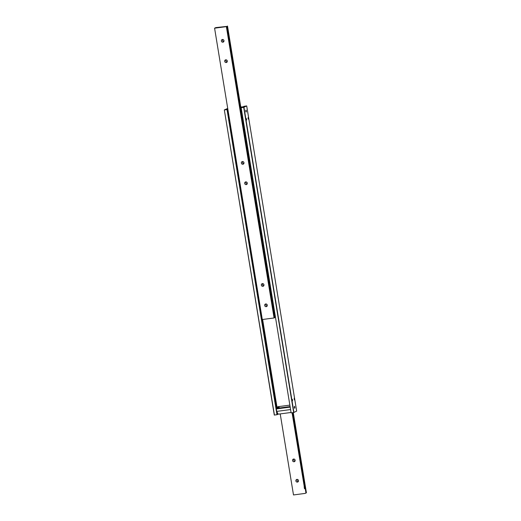 <?xml version="1.0" encoding="UTF-8"?>
<svg xmlns="http://www.w3.org/2000/svg" width="521" height="521" viewBox="0 0 521 521"><rect width="100%" height="100%" fill="white"/><g stroke="black" fill="none" stroke-linecap="round" stroke-linejoin="round"><path stroke-width="0.78" d="M278.579 406.621L278.813 408.067M243.874 106.499L241.158 107.704L243.711 107.365L293.681 412.528L296.67 411.082L246.7 105.919L243.711 107.365M274.437 415.087L224.33 109.918L274.3 415.081L277.152 414.664L227.182 109.501L226.837 109.475L227.775 109.202L276.814 408.692M294.508 398.956L294.385 399.926L294.163 398.226L294.508 398.956M228.752 120.794L229.442 121.471L229.025 122.474M246.596 119.192L246.472 120.162L246.12 119.433L246.244 118.469L246.596 119.192M248.537 118.208L248.413 119.179L248.061 118.449L248.185 117.479L248.537 118.208M246.342 110.947L246.199 112.1L245.782 111.234L245.932 110.081L246.342 110.947M274.723 401.548L275.42 402.225L274.997 403.228M292.568 399.946L292.444 400.91L292.099 400.18L292.222 399.216L292.568 399.946M294.853 407.155L294.704 408.314L294.287 407.442L294.437 406.289L294.853 407.155M289.858 405.123L278.11 406.686A1.244 1.185 -117 0 0 277.133 408.06L277.706 407.774A1.244 1.185 63 0 1 278.058 406.693M277.511 412.945L277.745 414.364L278.142 414.162M278.188 408.151L277.967 406.79M277.133 408.06L262.63 319.477M276.99 414.749L227.019 109.586L224.466 109.924M277.745 414.364L277.126 414.501M224.33 109.918L227.723 108.42M278.982 408.047L278.748 406.601M243.848 106.336L246.7 105.919M241.158 107.704L291.128 412.866L293.681 412.528M293.935 412.476L243.958 107.313M292.066 412.743L304.609 488.652A1.244 0.365 -97.6 0 1 304.466 488.066A1.244 0.365 -97.6 0 1 304.407 487.435L292.177 412.73M304.948 487.096A1.244 0.365 -97.6 0 1 305.111 487.721A1.244 0.365 -97.6 0 1 305.163 488.398L305 487.128A1.244 0.365 -97.6 0 1 305.15 487.721A1.244 0.365 -97.6 0 1 305.202 488.353L305.163 488.398M304.082 487.155L304.746 487.812L304.349 488.783M293.877 459.034A1.381 1.309 -117 0 0 294.971 461.176M295.16 460.225A1.381 1.309 63 0 1 294.476 461.626A1.381 1.309 63 0 1 292.548 460.571A1.381 1.309 63 0 1 293.225 459.17A1.381 1.309 63 0 1 295.16 460.225M297.211 479.379A1.381 1.309 -117 0 0 298.299 481.521M298.487 480.564A1.381 1.309 63 0 1 297.81 481.971A1.381 1.309 63 0 1 295.876 480.916A1.381 1.309 63 0 1 296.56 479.515A1.381 1.309 63 0 1 298.487 480.564M292.802 412.645L305 487.128M305.202 488.353L305.97 493.029L306.413 492.807L293.277 412.58M305.352 493.166L305.97 493.029M304.42 487.695L304.538 488.424M305.273 493.387L293.492 494.95L280.22 413.908M279.256 408.008L279.022 406.562M244.688 183.425A1.381 1.309 63 0 1 245.371 182.018A1.381 1.309 63 0 1 247.299 183.073A1.381 1.309 63 0 1 246.622 184.48A1.381 1.309 63 0 1 244.688 183.425M246.023 181.888A1.381 1.309 -117 0 0 247.11 184.03M241.36 163.08A1.381 1.309 63 0 1 242.037 161.679A1.381 1.309 63 0 1 243.971 162.734A1.381 1.309 63 0 1 243.287 164.135A1.381 1.309 63 0 1 241.36 163.08M242.688 161.543A1.381 1.309 -117 0 0 243.782 163.685M228.315 31.371A1.244 0.365 -97.6 0 1 228.367 32.002L228.172 30.785A1.244 0.365 -97.6 0 1 228.315 31.371M228.12 30.752A1.244 0.365 -97.6 0 1 228.276 31.371A1.244 0.365 -97.6 0 1 228.328 32.055M227.775 32.302A1.244 0.365 -97.6 0 1 227.631 31.716A1.244 0.365 -97.6 0 1 227.579 31.084L226.811 26.402L226.368 26.63L274.072 317.96L274.515 317.732L227.775 32.302M227.254 30.804L227.911 31.462L227.521 32.432M273.225 311.558L273.89 312.216L273.492 313.186M224.701 61.361A1.381 1.309 63 0 1 225.385 59.954A1.381 1.309 63 0 1 227.312 61.009A1.381 1.309 63 0 1 226.628 62.409A1.381 1.309 63 0 1 224.701 61.361M226.029 59.824A1.381 1.309 -117 0 0 227.123 61.966M221.366 41.016A1.381 1.309 63 0 1 222.05 39.609A1.381 1.309 63 0 1 223.978 40.664A1.381 1.309 63 0 1 223.301 42.071A1.381 1.309 63 0 1 221.366 41.016M222.701 39.479A1.381 1.309 -117 0 0 223.789 41.621M261.347 285.143A1.381 1.309 63 0 1 262.03 283.743A1.381 1.309 63 0 1 263.958 284.798A1.381 1.309 63 0 1 263.274 286.198A1.381 1.309 63 0 1 261.347 285.143M262.682 283.606A1.381 1.309 -117 0 0 263.769 285.749M264.681 305.488A1.381 1.309 63 0 1 265.358 304.088A1.381 1.309 63 0 1 267.293 305.143A1.381 1.309 63 0 1 266.609 306.543A1.381 1.309 63 0 1 264.681 305.488M266.01 303.951A1.381 1.309 -117 0 0 267.097 306.094M226.368 26.63L214.587 28.193L215.727 27.613L226.811 26.402M227.586 31.345L227.71 32.074M214.587 28.193L262.291 319.523L274.072 317.96M274.489 317.569L275.212 317.38L227.508 26.05M227.403 26.102L228.172 30.785M228.367 32.002L275.114 317.432M290.581 409.552L276.71 411.395L276.306 408.952L277.771 408.21L290.099 406.569M276.306 408.952L290.184 407.109M276.71 411.395L278.155 414.182L291.063 412.469M240.78 107.092L242.923 106.805L240.819 107.346"/></g></svg>
